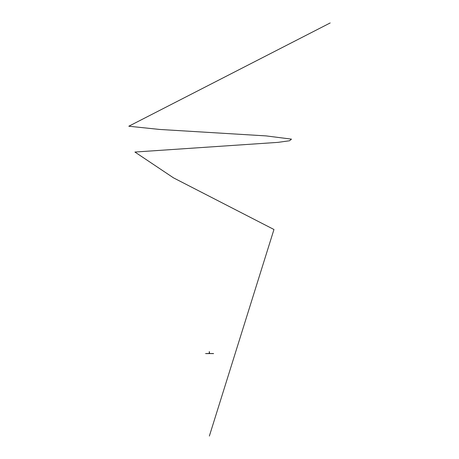 <?xml version="1.0" encoding="UTF-8"?>
<svg xmlns="http://www.w3.org/2000/svg" width="459" height="459" viewBox="0 0 459 459"><rect width="100%" height="100%" fill="white"/><g stroke="black" fill="none" stroke-linecap="round" stroke-linejoin="round"><path stroke-width="0.34" stroke-dasharray="2.29 1.72" d="M212.15 353.533L208.501 353.614L213.297 353.614M213.596 353.608L205.959 353.608L213.584 353.614M211.266 353.614L206.114 353.533L211.249 353.539M209.361 353.51L209.241 353.097L209.361 353.47L209.608 353.097L209.115 353.097L209.482 353.51M209.241 353.097L209.241 353.51M209.178 353.533L209.551 353.533M205.127 353.533L213.596 353.533M206.613 353.533L206.114 353.533M207.296 353.608L210.945 353.614L207.296 353.533M209.361 351.967L209.436 352.546L209.367 351.967M209.338 351.806L209.338 352.638M209.367 353.028L209.447 351.565L209.218 353.034L209.511 353.034L209.218 353.034L209.447 351.824L209.241 352.644M209.453 353.051L209.488 352.741L209.201 353.051L209.608 353.051L209.115 353.051L209.528 353.051L209.275 352.741L209.218 353.034M209.39 352.638L209.321 352.122M209.264 352.443L209.258 352.024L209.321 352.443M209.459 352.122L209.447 353.407L209.39 351.824M209.321 352.128L209.321 352.432M209.247 352.638L209.264 352.024M209.264 352.122L209.258 351.812M209.459 352.432L209.459 351.806M209.402 351.806L209.459 352.535M209.31 352.122L209.264 352.437M209.298 351.806L209.287 352.638L209.338 351.812M205.959 353.533L205.127 353.608M209.252 352.122L209.258 352.541L209.293 352.128M209.436 352.644L209.424 351.806M209.298 353.43L209.281 351.967L209.298 353.43"/><path stroke-width="0.69" d="M213.596 353.608L206.114 353.533M209.361 353.51L209.241 353.097L209.241 353.51M209.241 353.097L209.608 353.097L209.482 353.51M209.178 353.533L209.551 353.533M213.309 353.533L206.917 353.533M206.607 353.614L205.965 353.614M209.338 352.638L209.361 351.783L209.275 352.638M209.321 352.128L209.298 351.806M209.447 352.644L209.453 353.051M209.465 353.034L209.115 353.097M209.344 351.812L209.39 352.638L209.39 351.824M209.459 352.443L209.275 351.565M209.31 352.128L209.281 352.644M209.367 353.034L209.361 352.741L209.447 353.028M209.361 436.05L273.96 229.5L173.513 177.862L134.923 152.044L278.056 142.359L289.595 140.747L291.465 139.134L266.122 135.904L159.68 129.449L128.813 126.225L330.187 22.95M206.917 353.608L212.15 353.533M209.241 352.747L209.218 353.034"/></g></svg>
